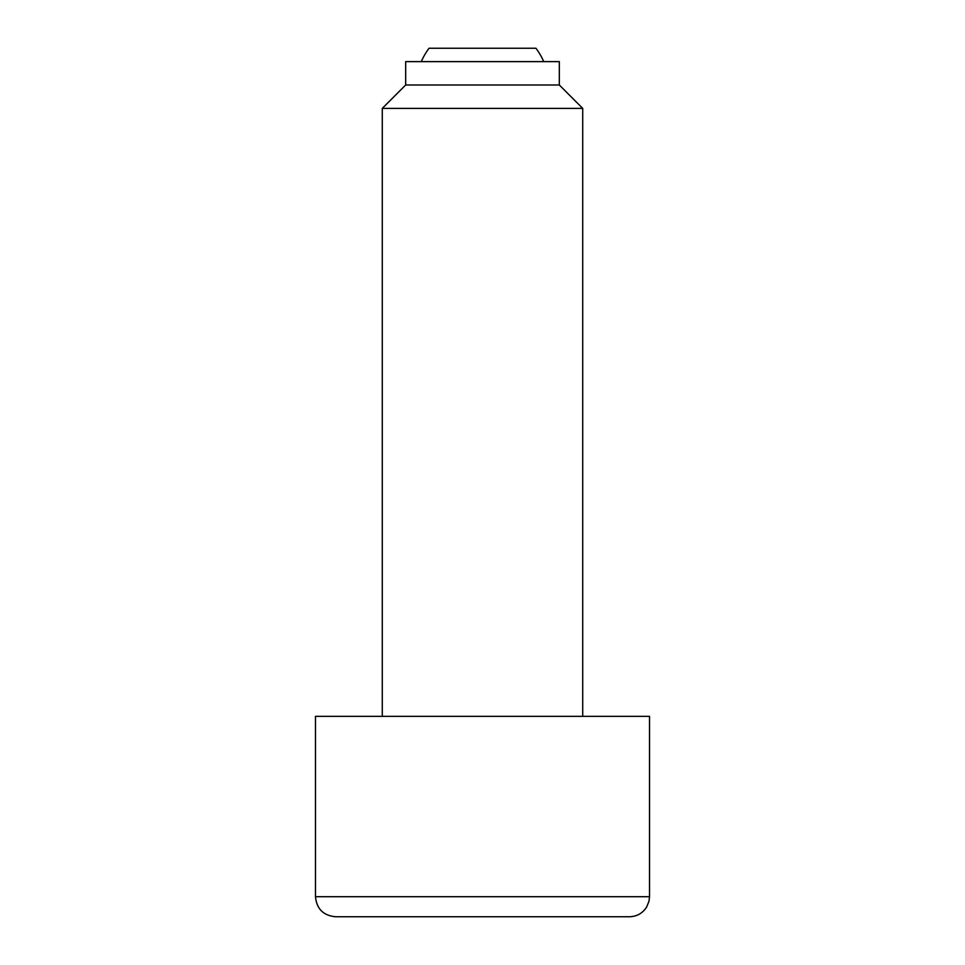 <?xml version="1.0" encoding="UTF-8"?>
<svg xmlns="http://www.w3.org/2000/svg" width="965" height="965" viewBox="0 0 965 965"><rect width="100%" height="100%" fill="white"/><g stroke="black" fill="none" stroke-linecap="round" stroke-linejoin="round"><path stroke-width="1.45" d="M543.729 61.615A66.802 66.802 0 0 0 535.949 48.25L429.051 48.25A66.802 66.802 0 0 0 421.271 61.615M559.326 84.992L559.326 61.615L405.674 61.615L405.674 84.992L559.326 84.992L582.715 108.382L582.715 716.332M405.674 84.992L382.285 108.382L582.715 108.382M649.517 896.702L315.483 896.702L315.483 716.332L649.517 716.332L649.517 896.702L648.999 901.238L646.647 907.04C642.618 913.276 636.9 916.521 629.482 916.75L335.518 916.75L629.482 916.75M382.285 108.382L382.285 716.332M315.483 896.702C316.665 908.885 323.347 915.556 335.518 916.75"/></g></svg>
